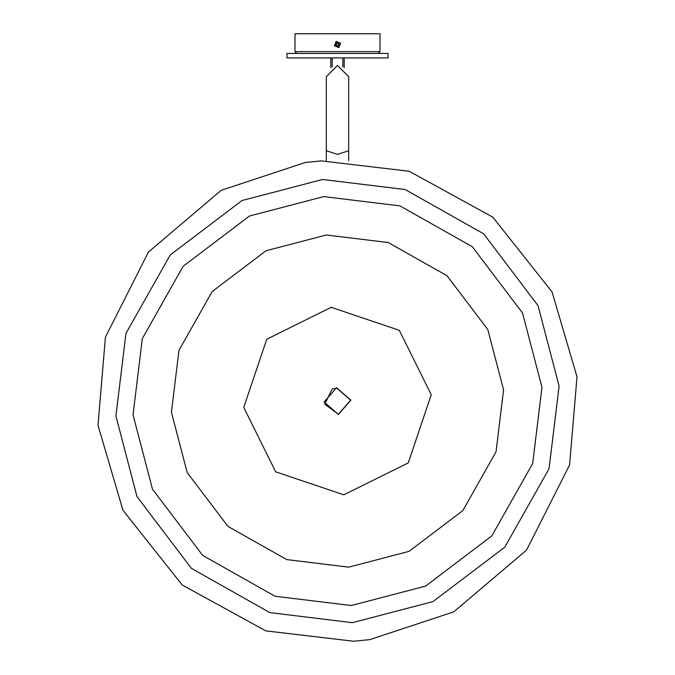 <?xml version="1.0" encoding="UTF-8"?>
<svg xmlns="http://www.w3.org/2000/svg" width="675" height="675" viewBox="0 0 675 675"><rect width="100%" height="100%" fill="white"/><g stroke="black" fill="none" stroke-linecap="round" stroke-linejoin="round"><path stroke-width="1.01" d="M330.792 57.915L330.792 67.728M344.208 67.728L344.208 57.915M343.82 494.817L275.678 471.825L243.751 407.388L266.743 339.247L331.18 307.319L399.322 330.311L431.249 394.757L408.257 462.898L343.82 494.817M353.683 641.25L369.79 639.622L453.777 611.845L526.534 550.117L569.59 464.965L576.998 376.819L552.074 291.946L492.818 217.156L409.168 171.264L321.317 160.886L305.21 162.523L221.223 190.291L148.466 252.028L105.41 337.171L98.002 425.317L122.926 510.19L182.182 584.98L265.832 630.88L353.683 641.25M342.866 57.915L342.866 66.859M332.134 66.859L332.134 57.915M380.008 51.646L380.008 33.75L294.992 33.75L294.992 51.646L380.008 51.646L378.219 53.435M338.791 47.587L334.403 45.782L336.209 41.394L340.597 43.2L338.791 47.587M338.69 43.993L338.529 45.276L337.331 45.773L336.31 44.989L336.471 43.706L337.669 43.208L338.69 43.993M337.5 57.915L388.058 57.915L388.058 53.435L286.942 53.435L286.942 57.915L337.5 57.915M326.312 160.608L326.312 150.744L337.5 154.373L348.688 150.744L337.5 154.373L326.312 150.744L326.312 76.672L337.5 65.492L348.688 76.672L348.688 160.608M336.597 387.678L350.89 400.165L338.403 414.467L324.11 401.971L336.597 387.678M336.614 387.948L350.629 400.182L338.386 414.197L324.726 404.215L332.193 389.036L336.614 387.948M326.312 235.001L265.967 250.779L212.161 291.549L178.968 350.342L171.425 412.256L187.203 472.601L227.981 526.416L286.774 559.6L348.688 567.143L409.033 551.365L462.839 510.587L496.032 451.794L503.575 389.88L487.797 329.535L447.019 275.729L388.226 242.536L326.312 235.001M351.278 605.534L425.571 586.111L491.822 535.908L532.685 463.523L541.966 387.29L522.534 312.998L472.34 246.746L399.954 205.892L323.722 196.602L249.429 216.034L183.178 266.237L142.315 338.614L133.034 414.847L152.466 489.139L202.66 555.39L275.046 596.253L351.278 605.534M352.434 622.671L432.953 601.611L504.748 547.206L549.037 468.754L559.094 386.142L538.042 305.623L483.638 233.82L405.186 189.54L322.566 179.474L242.047 200.526L170.252 254.939L125.963 333.382L115.906 416.002L136.957 496.522L191.363 568.325L269.814 612.605L352.434 622.671M338.192 46.145L335.846 45.174L336.808 42.837L339.154 43.799L338.192 46.145M294.992 51.646L296.781 53.435"/></g></svg>
